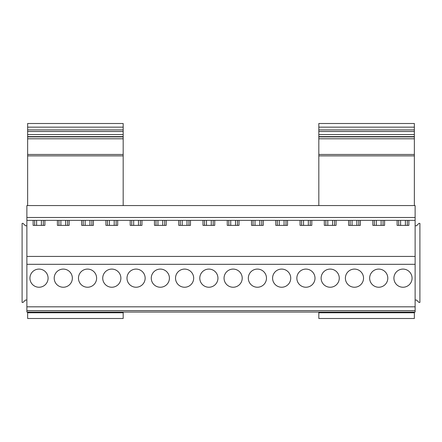 <?xml version="1.0" encoding="UTF-8"?>
<svg xmlns="http://www.w3.org/2000/svg" width="442" height="442" viewBox="0 0 442 442"><rect width="100%" height="100%" fill="white"/><g stroke="black" fill="none" stroke-linecap="round" stroke-linejoin="round"><path stroke-width="0.66" d="M415.121 310.643L26.879 310.643L26.879 312.08L415.121 312.08L415.121 205.558L26.879 205.558L26.879 217.503L415.121 217.503M26.879 310.643L26.879 306.825L415.121 306.825M26.879 306.825L26.879 264.31L415.121 264.31M26.879 264.31L26.879 256.432L415.121 256.432M26.879 256.432L26.879 217.503M26.879 220.365L415.121 220.365M34.686 220.365L34.686 225.381M44.885 220.365L44.885 225.381L33.133 225.381L33.133 220.365M43.333 220.365L43.333 225.381M29.934 278.162A9.078 9.078 0 0 0 39.012 287.239A9.078 9.078 0 0 0 48.084 278.162A9.078 9.078 0 0 0 39.012 269.09A9.078 9.078 0 0 0 29.934 278.162M58.952 220.365L58.952 225.381M69.151 220.365L69.151 225.381L57.399 225.381L57.399 220.365M67.598 220.365L67.598 225.381M54.2 278.162A9.078 9.078 0 0 0 63.272 287.239A9.078 9.078 0 0 0 72.35 278.162A9.078 9.078 0 0 0 63.272 269.09A9.078 9.078 0 0 0 54.2 278.162M83.218 220.365L83.218 225.381M93.417 220.365L93.417 225.381L81.665 225.381L81.665 220.365M91.864 220.365L91.864 225.381M78.466 278.162A9.078 9.078 0 0 0 87.538 287.239A9.078 9.078 0 0 0 96.616 278.162A9.078 9.078 0 0 0 87.538 269.09A9.078 9.078 0 0 0 78.466 278.162M107.483 220.365L107.483 225.381M117.683 220.365L117.683 225.381L105.931 225.381L105.931 220.365M116.13 220.365L116.13 225.381M102.732 278.162A9.078 9.078 0 0 0 111.804 287.239A9.078 9.078 0 0 0 120.881 278.162A9.078 9.078 0 0 0 111.804 269.09A9.078 9.078 0 0 0 102.732 278.162M131.749 220.365L131.749 225.381M141.948 220.365L141.948 225.381L130.197 225.381L130.197 220.365M140.396 220.365L140.396 225.381M126.998 278.162A9.078 9.078 0 0 0 136.07 287.239A9.078 9.078 0 0 0 145.147 278.162A9.078 9.078 0 0 0 136.07 269.09A9.078 9.078 0 0 0 126.998 278.162M156.015 220.365L156.015 225.381M166.214 220.365L166.214 225.381L154.462 225.381L154.462 220.365M164.662 220.365L164.662 225.381M151.263 278.162A9.078 9.078 0 0 0 160.335 287.239A9.078 9.078 0 0 0 169.413 278.162A9.078 9.078 0 0 0 160.335 269.09A9.078 9.078 0 0 0 151.263 278.162M180.281 220.365L180.281 225.381M190.48 220.365L190.48 225.381L178.728 225.381L178.728 220.365M188.927 220.365L188.927 225.381M175.524 278.162A9.078 9.078 0 0 0 184.601 287.239A9.078 9.078 0 0 0 193.679 278.162A9.078 9.078 0 0 0 184.601 269.09A9.078 9.078 0 0 0 175.524 278.162M204.547 220.365L204.547 225.381M214.74 220.365L214.74 225.381L202.994 225.381L202.994 220.365M213.188 220.365L213.188 225.381M199.79 278.162A9.078 9.078 0 0 0 208.867 287.239A9.078 9.078 0 0 0 217.945 278.162A9.078 9.078 0 0 0 208.867 269.09A9.078 9.078 0 0 0 199.79 278.162M228.812 220.365L228.812 225.381M239.006 220.365L239.006 225.381L227.26 225.381L227.26 220.365M237.453 220.365L237.453 225.381M224.055 278.162A9.078 9.078 0 0 0 233.133 287.239A9.078 9.078 0 0 0 242.21 278.162A9.078 9.078 0 0 0 233.133 269.09A9.078 9.078 0 0 0 224.055 278.162M253.073 220.365L253.073 225.381M263.272 220.365L263.272 225.381L251.52 225.381L251.52 220.365M261.719 220.365L261.719 225.381M248.321 278.162A9.078 9.078 0 0 0 257.399 287.239A9.078 9.078 0 0 0 266.476 278.162A9.078 9.078 0 0 0 257.399 269.09A9.078 9.078 0 0 0 248.321 278.162M277.338 220.365L277.338 225.381M287.538 220.365L287.538 225.381L275.786 225.381L275.786 220.365M285.985 220.365L285.985 225.381M272.587 278.162A9.078 9.078 0 0 0 281.664 287.239A9.078 9.078 0 0 0 290.737 278.162A9.078 9.078 0 0 0 281.664 269.09A9.078 9.078 0 0 0 272.587 278.162M301.604 220.365L301.604 225.381M311.803 220.365L311.803 225.381L300.052 225.381L300.052 220.365M310.251 220.365L310.251 225.381M296.853 278.162A9.078 9.078 0 0 0 305.93 287.239A9.078 9.078 0 0 0 315.002 278.162A9.078 9.078 0 0 0 305.93 269.09A9.078 9.078 0 0 0 296.853 278.162M325.87 220.365L325.87 225.381M336.069 220.365L336.069 225.381L324.317 225.381L324.317 220.365M334.517 220.365L334.517 225.381M321.119 278.162A9.078 9.078 0 0 0 330.196 287.239A9.078 9.078 0 0 0 339.268 278.162A9.078 9.078 0 0 0 330.196 269.09A9.078 9.078 0 0 0 321.119 278.162M350.136 220.365L350.136 225.381M360.335 220.365L360.335 225.381L348.583 225.381L348.583 220.365M358.782 220.365L358.782 225.381M345.384 278.162A9.078 9.078 0 0 0 354.462 287.239A9.078 9.078 0 0 0 363.534 278.162A9.078 9.078 0 0 0 354.462 269.09A9.078 9.078 0 0 0 345.384 278.162M374.402 220.365L374.402 225.381M384.601 220.365L384.601 225.381L372.849 225.381L372.849 220.365M383.048 220.365L383.048 225.381M369.65 278.162A9.078 9.078 0 0 0 378.728 287.239A9.078 9.078 0 0 0 387.8 278.162A9.078 9.078 0 0 0 378.728 269.09A9.078 9.078 0 0 0 369.65 278.162M408.867 220.365L408.867 225.381L397.115 225.381L397.115 220.365M398.667 220.365L398.667 225.381M407.314 220.365L407.314 225.381M393.916 278.162A9.078 9.078 0 0 1 402.988 269.09A9.078 9.078 0 0 1 412.066 278.162A9.078 9.078 0 0 1 402.988 287.239A9.078 9.078 0 0 1 393.916 278.162M26.879 225.763L25.443 225.763L23.056 223.376L22.1 223.376L22.1 302.427L23.056 302.427L25.443 300.041L26.879 300.041M415.121 300.041L416.557 300.041L418.944 302.427L419.9 302.427L419.9 223.376L418.944 223.376L416.557 225.763L415.121 225.763M414.358 312.77L318.826 312.77L318.826 318.5L414.358 318.5L414.358 312.08M414.358 205.558L414.358 123.5L318.826 123.5L318.826 129.909L414.358 129.909L414.358 127.6M318.826 205.558L318.826 155.882L414.358 155.882M318.826 155.882L318.826 154.468L414.358 154.468M318.826 154.468L318.826 138.794L414.358 138.794M318.826 138.794L318.826 136.887L414.358 136.887M318.826 136.887L318.826 136.606L414.358 136.606M318.826 136.606L318.826 134.556L414.358 134.556M318.826 134.556L318.826 131.523L414.358 131.523M318.826 131.523L318.826 127.6M318.826 312.77L318.826 312.08M123.174 205.558L123.174 123.5L27.642 123.5L27.642 129.909L123.174 129.909L123.174 127.6M27.642 205.558L27.642 155.882L123.174 155.882M27.642 155.882L27.642 154.468L123.174 154.468M27.642 154.468L27.642 138.794L123.174 138.794M27.642 138.794L27.642 136.887L123.174 136.887M27.642 136.887L27.642 136.606L123.174 136.606M27.642 136.606L27.642 134.556L123.174 134.556M27.642 134.556L27.642 131.523L123.174 131.523M27.642 131.523L27.642 127.6M123.174 312.77L27.642 312.77L27.642 318.5L123.174 318.5L123.174 312.08M27.642 312.77L27.642 312.08M41.399 225.381L41.399 220.365M36.62 225.381L36.62 220.365M65.665 225.381L65.665 220.365M60.886 225.381L60.886 220.365M89.93 225.381L89.93 220.365M85.151 225.381L85.151 220.365M114.196 225.381L114.196 220.365M109.417 225.381L109.417 220.365M138.462 225.381L138.462 220.365M133.683 225.381L133.683 220.365M162.722 225.381L162.722 220.365M157.949 225.381L157.949 220.365M186.988 225.381L186.988 220.365M182.215 225.381L182.215 220.365M211.254 225.381L211.254 220.365M206.48 225.381L206.48 220.365M235.52 225.381L235.52 220.365M230.746 225.381L230.746 220.365M259.786 225.381L259.786 220.365M255.012 225.381L255.012 220.365M284.051 225.381L284.051 220.365M279.278 225.381L279.278 220.365M308.317 225.381L308.317 220.365M303.538 225.381L303.538 220.365M332.583 225.381L332.583 220.365M327.804 225.381L327.804 220.365M356.849 225.381L356.849 220.365M352.07 225.381L352.07 220.365M381.114 225.381L381.114 220.365M376.335 225.381L376.335 220.365M405.38 225.381L405.38 220.365M400.601 225.381L400.601 220.365M414.358 127.152L318.826 127.152M123.174 127.152L27.642 127.152"/></g></svg>
